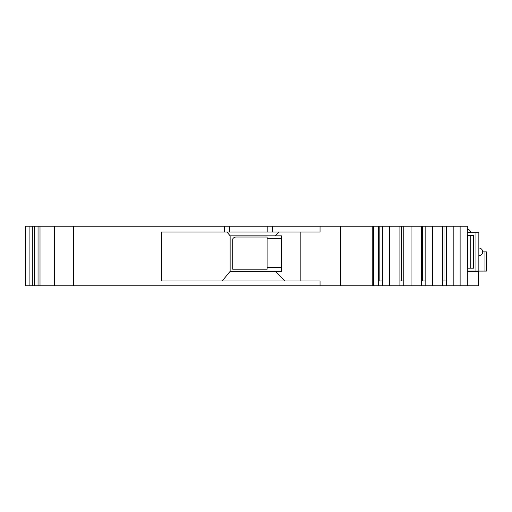 <?xml version="1.0" encoding="UTF-8"?>
<svg xmlns="http://www.w3.org/2000/svg" width="512" height="512" viewBox="0 0 512 512"><rect width="100%" height="100%" fill="white"/><g stroke="black" fill="none" stroke-linecap="round" stroke-linejoin="round"><path stroke-width="0.77" d="M232.723 269.203L267.117 269.203L267.117 237.037L236.051 237.037A3.84 3.84 0 0 0 232.723 238.957L232.723 269.203M226.963 231.994L230.131 235.834L230.131 271.366L222.214 280.966M467.309 271.366L478.355 271.366L478.355 285.766L25.6 285.766L25.6 226.234L54.406 226.234L54.406 285.766M467.309 232.666L478.848 232.666L478.848 271.078L467.309 271.078M467.309 229.306L467.533 229.306C469.382 229.517 470.342 230.541 470.413 232.365L467.309 232.365M484.96 271.078L484.96 251.872L486.4 251.872L486.4 271.078L478.848 271.078M467.309 235.546L473.587 235.546L473.587 268.192L467.309 268.192M484.96 251.872L482.688 251.872M478.848 255.712A3.84 3.84 0 0 0 482.688 251.872A3.84 3.84 0 0 0 478.848 248.032M40.006 285.766L40.006 226.234M29.92 285.766L29.92 226.234M25.6 285.766L25.6 226.234M442.688 280.966L446.541 280.966L446.541 226.234L54.406 226.234M446.541 285.766L446.541 280.966M421.299 280.966L425.152 280.966L425.152 226.234M425.152 285.766L425.152 280.966M399.91 280.966L403.763 280.966L403.763 226.234M403.763 285.766L403.763 280.966M378.522 280.966L382.374 280.966L382.374 226.234M382.374 285.766L382.374 280.966M320.045 226.234L320.045 231.994L161.562 231.994L161.562 280.966L320.045 280.966L320.045 285.766M467.309 285.766L467.309 226.234L446.541 226.234M284.864 280.966L275.264 271.366L281.504 271.366L281.504 235.834L230.131 235.834L230.131 271.366L275.264 271.366M275.264 235.834L279.104 231.994M300.858 231.994L300.858 280.966M460.122 285.766L460.122 226.234M453.843 285.766L453.843 226.234M442.688 285.766L442.688 226.234M432.454 285.766L432.454 226.234M421.299 285.766L421.299 226.234M411.066 285.766L411.066 226.234M399.91 285.766L399.91 226.234M389.677 285.766L389.677 226.234M378.522 285.766L378.522 226.234M372.243 285.766L372.243 226.234M340.557 285.766L340.557 226.234M267.821 231.994L267.821 226.234M229.408 231.994L229.408 226.234M281.504 238.278L267.117 238.278M281.504 267.571L267.117 267.571M475.968 271.078L475.968 232.666M470.746 268.192L470.746 235.546M467.437 268.192L467.437 235.546M38.048 285.766L38.048 226.234M34.528 285.766L34.528 226.234M32.32 285.766L32.32 226.234M73.613 285.766L73.613 226.234M444.006 280.966L444.006 226.234M422.618 280.966L422.618 226.234M401.229 280.966L401.229 226.234M379.84 280.966L379.84 226.234M272.621 231.994L272.621 226.234M224.608 231.994L224.608 226.234M373.651 285.766L373.651 226.234"/></g></svg>
